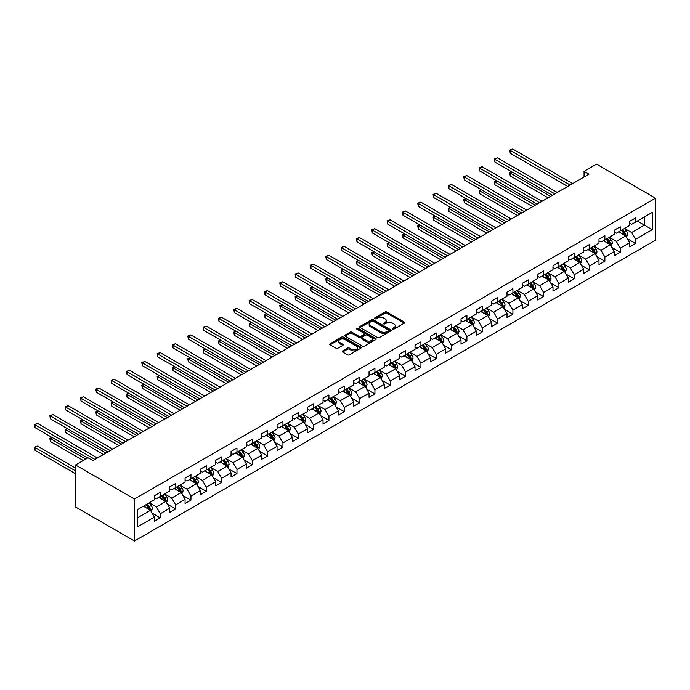 <?xml version="1.0" encoding="UTF-8"?>
<svg xmlns="http://www.w3.org/2000/svg" width="690" height="690" viewBox="0 0 690 690"><rect width="100%" height="100%" fill="white"/><g stroke="black" fill="none" stroke-linecap="round" stroke-linejoin="round"><path stroke-width="1.03" d="M392.653 329.096A0.957 0.552 0 0 0 393.999 329.096L404.254 323.179A1.363 0.785 0 0 0 404.651 322.618A1.363 0.785 0 0 0 404.254 322.066L386.883 312.035A1.363 0.785 0 0 0 384.96 312.035L374.704 317.952A0.957 0.552 0 0 0 376.059 318.737L377.387 317.969A4.364 2.518 0 0 1 383.562 317.969L385.003 318.806A4.364 2.518 0 0 1 386.288 320.583A4.364 2.518 0 0 1 385.003 322.368L383.683 323.136A0.957 0.552 0 0 0 385.029 323.912L386.357 323.144A4.364 2.518 0 0 1 392.532 323.144L393.973 323.981A4.364 2.518 0 0 1 395.258 325.766A4.364 2.518 0 0 1 393.973 327.552L392.653 328.311A0.957 0.552 0 0 0 392.653 329.096L392.653 328.311M342.611 350.908A1.363 0.785 0 0 0 342.214 351.469A1.363 0.785 0 0 0 342.611 352.021L347.484 354.832A1.363 0.785 0 0 0 349.416 354.832L360.792 348.26A1.363 0.785 0 0 0 361.198 347.708A1.363 0.785 0 0 0 360.792 347.148L343.43 337.125A1.363 0.785 0 0 0 341.498 337.125L330.122 343.698A1.363 0.785 0 0 0 329.716 344.258A1.363 0.785 0 0 0 330.122 344.81L336.004 348.209A1.363 0.785 0 0 0 337.936 348.209L342.801 345.397A1.363 0.785 0 0 0 343.206 344.836A1.363 0.785 0 0 0 342.801 344.284L339.885 342.602A3.648 2.105 0 0 1 338.816 341.11A3.648 2.105 0 0 1 341.067 339.161A3.648 2.105 0 0 1 345.043 339.618L356.48 346.216A3.648 2.105 0 0 1 357.549 347.708A3.648 2.105 0 0 1 355.29 349.657A3.648 2.105 0 0 1 351.314 349.2L349.416 348.096A1.363 0.785 0 0 0 347.484 348.096L342.611 350.908L342.611 352.021L347.484 349.235L347.484 348.096M655.5 198.185L596.539 164.142L584.059 171.344L588.967 174.182L92.891 460.592L87.984 457.755L75.503 464.965L134.464 498.999L655.5 198.185L655.5 240.172L134.464 540.986L134.464 498.999M377.482 337.514A1.363 0.785 0 0 0 379.414 337.514L390.79 330.941A1.363 0.785 0 0 0 391.196 330.389A1.363 0.785 0 0 0 390.79 329.829L373.428 319.806A1.363 0.785 0 0 0 371.505 319.806L360.12 326.379A1.363 0.785 0 0 0 359.723 326.931A1.363 0.785 0 0 0 360.12 327.491L377.482 337.514M357.17 329.303A0.957 0.552 0 0 1 358.145 329.432L375.774 339.618L364.415 346.173A1.363 0.785 0 0 1 362.483 346.173L345.121 336.151L349.994 333.356L349.994 332.226L345.121 335.038A1.363 0.785 0 0 0 344.724 335.599A1.363 0.785 0 0 0 345.121 336.151L345.121 335.038M349.994 333.356A1.363 0.785 0 0 1 351.917 333.356L351.917 332.226A1.363 0.785 0 0 0 349.994 332.226M351.917 332.226L358.964 336.289A1.363 0.785 0 0 0 360.887 336.289L364.122 334.426A1.363 0.785 0 0 0 364.518 333.865A1.363 0.785 0 0 0 364.122 333.313L356.79 329.078A0.957 0.552 0 0 1 358.145 328.302L375.791 338.488A1.363 0.785 0 0 1 376.197 339.049A1.363 0.785 0 0 1 375.791 339.601L375.791 338.488M152.102 513.101L160.304 517.836L160.304 513.696L169.74 508.254L169.74 512.394L175.639 508.987L175.639 504.847L185.075 499.405L185.075 503.545L190.966 500.138L190.966 495.998L200.402 490.547L200.402 494.695L206.301 491.289L206.301 487.149L215.737 481.698L215.737 485.838L221.628 482.439L221.628 478.291L231.064 472.848L231.064 476.988L236.963 473.582L236.963 469.442L246.39 463.999L246.39 468.139L252.29 464.732L252.29 460.592L261.726 455.15L261.726 459.29L267.616 455.883L267.616 451.743L277.052 446.292L277.052 450.441L282.952 447.034L282.952 442.894L292.387 437.443L292.387 441.583L298.278 438.185L298.278 434.036L307.714 428.594L307.714 432.734L313.614 429.327L313.614 425.187L323.049 419.744L323.049 423.884L328.94 420.477L328.94 416.337L338.376 410.895L338.376 415.035L344.276 411.628L344.276 407.488L353.703 402.037L353.703 406.186L359.602 402.779L359.602 398.639L369.038 393.188L369.038 397.328L374.937 393.93L374.937 389.781L384.365 384.339L384.365 388.479L390.264 385.08L390.264 380.932L399.7 375.489L399.7 379.629L405.591 376.223L405.591 372.082L415.026 366.64L415.026 370.78L420.926 367.373L420.926 363.233L430.362 357.782L430.362 361.931L436.253 358.524L436.253 354.384L445.688 348.933L445.688 353.073L451.588 349.675L451.588 345.535L461.024 340.084L461.024 344.224L466.914 340.826L466.914 336.677L476.35 331.235L476.35 335.375L482.25 331.968L482.25 327.828L491.677 322.385L491.677 326.525L497.576 323.118L497.576 318.978L507.012 313.527L507.012 317.676L512.911 314.269L512.911 310.129L522.339 304.678L522.339 308.818L528.238 305.42L528.238 301.28L537.674 295.829L537.674 299.969L543.565 296.571L543.565 292.422L553 286.98L553 291.12L558.9 287.713L558.9 283.573L568.336 278.13L568.336 282.27L574.227 278.863L574.227 274.724L583.662 269.272L583.662 273.421L589.562 270.014L589.562 265.874L598.998 260.423L598.998 264.563L604.889 261.165L604.889 257.025L614.324 251.574L614.324 255.714L620.224 252.316L620.224 248.167L629.651 242.725L629.651 246.865L635.55 243.458L635.55 239.318L652.257 229.675L652.257 212.425L644.391 216.962L644.391 225.138L652.257 229.675M160.304 517.836L154.413 521.243L154.413 517.103L137.707 526.746L137.707 509.496L154.413 499.853L154.413 495.713L160.304 492.306L160.304 496.446L169.74 491.004L169.74 486.864L175.639 483.457L175.639 487.597L185.075 482.155L185.075 478.015L190.966 474.608L190.966 478.748L200.402 473.305L200.402 469.157L206.301 465.759L206.301 469.899L215.737 464.448L215.737 460.308L221.628 456.901L221.628 461.049L231.064 455.598L231.064 451.458L236.963 448.052L236.963 452.192L246.39 446.749L246.39 442.609L252.29 439.202L252.29 443.342L261.726 437.9L261.726 433.76L267.616 430.353L267.616 434.493L277.052 429.051L277.052 424.902L282.952 421.504L282.952 425.644L292.387 420.193L292.387 416.053L298.278 412.646L298.278 416.795L307.714 411.344L307.714 407.204L313.614 403.797L313.614 407.937L323.049 402.494L323.049 398.354L328.94 394.947L328.94 399.087L338.376 393.645L338.376 389.505L344.276 386.098L344.276 390.238L353.703 384.796L353.703 380.647L359.602 377.249L359.602 381.389L369.038 375.938L369.038 371.798L374.937 368.391L374.937 372.54L384.365 367.089L384.365 362.949L390.264 359.542L390.264 363.69L399.7 358.239L399.7 354.099L405.591 350.693L405.591 354.832L415.026 349.39L415.026 345.25L420.926 341.843L420.926 345.983L430.362 340.541L430.362 336.392L436.253 332.994L436.253 337.134L445.688 331.683L445.688 327.543L451.588 324.145L451.588 328.285L461.024 322.834L461.024 318.694L466.914 315.287L466.914 319.436L476.35 313.985L476.35 309.845L482.25 306.438L482.25 310.578L491.677 305.135L491.677 300.995L497.576 297.588L497.576 301.728L507.012 296.286L507.012 292.137L512.911 288.739L512.911 292.879L522.339 287.428L522.339 283.288L528.238 279.89L528.238 284.03L537.674 278.579L537.674 274.439L543.565 271.032L543.565 275.181L553 269.73L553 265.59L558.9 262.183L558.9 266.323L568.336 260.88L568.336 256.74L574.227 253.334L574.227 257.474L583.662 252.031L583.662 247.882L589.562 244.484L589.562 248.624L598.998 243.173L598.998 239.033L604.889 235.635L604.889 239.775L614.324 234.324L614.324 230.184L620.224 226.777L620.224 230.926L629.651 225.475L629.651 221.335L635.55 217.928L635.55 222.068L652.257 212.425M158.734 497.361L165.807 501.44L156.38 506.891L149.299 502.803M154.413 497.585L156.38 498.723L160.304 496.446M156.38 506.891L160.304 513.696M165.807 501.44L169.74 508.254M174.07 488.511L181.142 492.591L171.707 498.042L164.634 493.954M169.74 488.736L171.707 489.866L175.639 487.597M171.707 498.042L175.639 504.847M181.142 492.591L185.075 499.405M189.396 479.654L196.469 483.742L187.042 489.184L179.961 485.105M185.075 479.886L187.042 481.016L190.966 478.748M187.042 489.184L190.966 495.998M196.469 483.742L200.402 490.547M204.723 470.804L211.804 474.893L202.368 480.335L195.296 476.255M200.402 471.029L202.368 472.167L206.301 469.899M202.368 480.335L206.301 487.149M211.804 474.893L215.737 481.698M220.058 461.955L227.131 466.043L217.695 471.486L210.623 467.397M215.737 462.179L217.695 463.318L221.628 461.049M217.695 471.486L221.628 478.291M227.131 466.043L231.064 472.848M235.385 453.106L242.466 457.185L233.03 462.636L225.949 458.548M231.064 453.33L233.03 454.469L236.963 452.192M233.03 462.636L236.963 469.442M242.466 457.185L246.39 463.999M250.72 444.257L257.793 448.336L248.357 453.787L241.284 449.699M246.39 444.481L248.357 445.611L252.29 443.342M248.357 453.787L252.29 460.592M257.793 448.336L261.726 455.15M266.047 435.399L273.128 439.487L263.692 444.929L256.611 440.85M261.726 435.632L263.692 436.761L267.616 434.493M263.692 444.929L267.616 451.743M273.128 439.487L277.052 446.292M281.382 426.549L288.454 430.638L279.019 436.08L271.946 432M277.052 426.774L279.019 427.912L282.952 425.644M279.019 436.08L282.952 442.894M288.454 430.638L292.387 437.443M296.709 417.7L303.781 421.788L294.354 427.231L287.273 423.143M292.387 417.924L294.354 419.063L298.278 416.795M294.354 427.231L298.278 434.036M303.781 421.788L307.714 428.594M312.035 408.851L319.116 412.93L309.681 418.382L302.608 414.293M307.714 409.075L309.681 410.214L313.614 407.937M309.681 418.382L313.614 425.187M319.116 412.93L323.049 419.744M327.37 400.002L334.443 404.081L325.007 409.532L317.935 405.444M323.049 400.226L325.007 401.356L328.94 399.087M325.007 409.532L328.94 416.337M334.443 404.081L338.376 410.895M342.697 391.144L349.778 395.232L340.343 400.674L333.27 396.595M338.376 391.377L340.343 392.507L344.276 390.238M340.343 400.674L344.276 407.488M349.778 395.232L353.703 402.037M358.032 382.295L365.105 386.383L355.669 391.825L348.597 387.746M353.703 382.519L355.669 383.657L359.602 381.389M355.669 391.825L359.602 398.639M365.105 386.383L369.038 393.188M373.359 373.445L380.44 377.534L371.004 382.976L363.923 378.888M369.038 373.67L371.004 374.808L374.937 372.54M371.004 382.976L374.937 389.781M380.44 377.534L384.365 384.339M388.694 364.596L395.767 368.676L386.331 374.127L379.259 370.038M384.365 364.82L386.331 365.959L390.264 363.69M386.331 374.127L390.264 380.932M395.767 368.676L399.7 375.489M404.021 355.747L411.102 359.826L401.666 365.277L394.585 361.189M399.7 355.971L401.666 357.101L405.591 354.832M401.666 365.277L405.591 372.082M411.102 359.826L415.026 366.64M419.356 346.889L426.429 350.977L416.993 356.428L409.92 352.34M415.026 347.122L416.993 348.252L420.926 345.983M416.993 356.428L420.926 363.233M426.429 350.977L430.362 357.782M434.683 338.04L441.755 342.128L432.328 347.57L425.247 343.491M430.362 338.264L432.328 339.402L436.253 337.134M432.328 347.57L436.253 354.384M441.755 342.128L445.688 348.933M450.009 329.19L457.091 333.279L447.655 338.721L440.582 334.633M445.688 329.415L447.655 330.553L451.588 328.285M447.655 338.721L451.588 345.535M457.091 333.279L461.024 340.084M465.345 320.341L472.417 324.421L462.981 329.872L455.909 325.784M461.024 320.565L462.981 321.704L466.914 319.436M462.981 329.872L466.914 336.677M472.417 324.421L476.35 331.235M480.671 311.492L487.752 315.572L478.317 321.022L471.244 316.934M476.35 311.716L478.317 312.846L482.25 310.578M478.317 321.022L482.25 327.828M487.752 315.572L491.677 322.385M496.007 302.634L503.079 306.722L493.643 312.173L486.571 308.085M491.677 302.867L493.643 303.997L497.576 301.728M493.643 312.173L497.576 318.978M503.079 306.722L507.012 313.527M511.333 293.785L518.414 297.873L508.979 303.315L501.897 299.236M507.012 294.018L508.979 295.147L512.911 292.879M508.979 303.315L512.911 310.129M518.414 297.873L522.339 304.678M526.668 284.936L533.741 289.024L524.305 294.466L517.233 290.387M522.339 285.16L524.305 286.298L528.238 284.03M524.305 294.466L528.238 301.28M533.741 289.024L537.674 295.829M541.995 276.086L549.067 280.166L539.64 285.617L532.559 281.529M537.674 276.311L539.64 277.449L543.565 275.181M539.64 285.617L543.565 292.422M549.067 280.166L553 286.98M557.33 267.237L564.403 271.317L554.967 276.768L547.894 272.679M553 267.461L554.967 268.591L558.9 266.323M554.967 276.768L558.9 283.573M564.403 271.317L568.336 278.13M572.657 258.379L579.729 262.467L570.302 267.918L563.221 263.83M568.336 258.612L570.302 259.742L574.227 257.474M570.302 267.918L574.227 274.724M579.729 262.467L583.662 269.272M587.984 249.53L595.065 253.618L585.629 259.061L578.556 254.981M583.662 249.763L585.629 250.893L589.562 248.624M585.629 259.061L589.562 265.874M595.065 253.618L598.998 260.423M603.319 240.681L610.391 244.769L600.956 250.211L593.883 246.132M598.998 240.905L600.956 242.043L604.889 239.775M600.956 250.211L604.889 257.025M610.391 244.769L614.324 251.574M618.645 231.831L625.727 235.911L616.291 241.362L609.21 237.274M614.324 232.056L616.291 233.194L620.224 230.926M616.291 241.362L620.224 248.167M625.727 235.911L629.651 242.725M637.318 221.05L644.391 225.138L631.617 232.513L624.545 228.424M629.651 223.206L631.617 224.345L635.55 222.068M631.617 232.513L635.55 239.318M75.503 464.965L75.503 506.943L134.464 540.986M584.059 171.344L584.059 177.02M137.707 517.673L150.48 510.298L143.408 506.21M150.48 510.298L154.413 517.103M627.348 238.723L635.55 243.458M612.013 247.572L620.224 252.316M596.686 256.421L604.889 261.165M581.351 265.279L589.562 270.014M566.024 274.128L574.227 278.863M550.689 282.978L558.9 287.713M535.362 291.827L543.565 296.571M520.036 300.676L528.238 305.42M504.7 309.534L512.911 314.269M489.374 318.383L497.576 323.118M474.039 327.233L482.25 331.968M458.712 336.082L466.914 340.826M443.377 344.931L451.588 349.675M428.05 353.789L436.253 358.524M412.724 362.638L420.926 367.373M397.388 371.487L405.591 376.223M382.062 380.337L390.264 385.08M366.726 389.186L374.937 393.93M351.4 398.044L359.602 402.779M336.065 406.893L344.276 411.628M320.738 415.742L328.94 420.477M305.403 424.591L313.614 429.327M290.076 433.441L298.278 438.185M274.749 442.299L282.952 447.034M259.414 451.148L267.616 455.883M244.088 459.997L252.29 464.732M228.752 468.846L236.963 473.582M213.426 477.696L221.628 482.439M198.09 486.554L206.301 491.289M182.764 495.403L190.966 500.138M167.429 504.252L175.639 508.987M393.033 329.225L393.973 328.682A4.364 2.518 0 0 0 395.258 326.896L395.258 325.766M386.288 320.583L386.288 321.721A4.364 2.518 0 0 1 385.003 323.507L384.063 324.05M404.228 323.187L386.883 313.174A1.363 0.785 0 0 0 384.96 313.174L375.093 318.866M390.773 330.959L373.428 320.945A1.363 0.785 0 0 0 371.505 320.945L360.137 327.5L360.12 326.379M388.384 330.777A0.957 0.552 0 0 0 388.384 330.001L373.143 321.195A0.957 0.552 0 0 0 371.789 321.195L370.392 322.006A4.364 2.518 0 0 0 369.115 323.791A4.364 2.518 0 0 0 370.392 325.568L380.811 331.588A4.364 2.518 0 0 0 386.987 331.588L388.384 330.777L388.384 331.916A0.957 0.552 0 0 0 388.66 331.519L388.66 330.389M369.115 323.791L369.115 324.921A4.364 2.518 0 0 0 370.392 326.706L370.392 325.568M388.384 331.916L386.987 332.718A4.364 2.518 0 0 1 380.811 332.718L370.392 326.706M351.917 333.356L358.964 337.427A1.363 0.785 0 0 0 360.887 337.427L364.122 335.564A1.363 0.785 0 0 0 364.518 335.004L364.518 333.865M366.269 340.506A3.648 2.105 0 0 0 370.245 340.964A3.648 2.105 0 0 0 372.497 339.023A3.648 2.105 0 0 0 371.427 337.531L367.399 335.202A1.363 0.785 0 0 0 365.476 335.202L362.241 337.074A1.363 0.785 0 0 0 361.845 337.626A1.363 0.785 0 0 0 362.241 338.186L366.269 340.506L366.269 341.645A3.648 2.105 0 0 0 370.245 342.102A3.648 2.105 0 0 0 372.497 340.153L372.497 339.023M361.845 337.626L361.845 338.764A1.363 0.785 0 0 0 362.241 339.316L362.241 338.186M366.269 341.645L362.241 339.316M357.549 347.708L357.549 348.838A3.648 2.105 0 0 1 355.29 350.787A3.648 2.105 0 0 1 351.314 350.33L349.416 349.235A1.363 0.785 0 0 0 347.484 349.235M338.816 341.11L338.816 342.24A3.648 2.105 0 0 0 339.885 343.732L339.885 342.602M342.801 344.284L342.801 345.397L339.885 343.732M360.792 347.148L360.792 348.26L343.43 338.264A1.363 0.785 0 0 0 341.498 338.264L330.139 344.819L330.122 343.698M626.503 237.256L627.667 234.315A3.683 2.13 -120 0 0 626.494 231.176L624.467 228.468M620.931 233.151L619.551 231.305M512.153 172.043L510.281 173.121L510.281 175.959L548.084 197.788M621.423 230.227L623.45 232.935A3.683 2.13 60 0 1 624.502 235.152L625.683 234.471A3.683 2.13 -120 0 0 624.623 232.254L622.596 229.546M621.673 230.081L623.924 233.082A1.88 1.087 60 0 1 624.269 233.651L625.683 234.471M510.281 175.959L509.746 172.811L550.542 196.365M509.746 172.811L511.937 171.922M570.199 185.024L510.281 150.429L512.739 149.014L572.657 183.6M567.741 186.438L510.281 153.266L510.281 150.429L509.746 150.118L512.739 149.014M510.281 153.266L509.746 150.118M611.168 246.114L612.341 243.165A3.683 2.13 -120 0 0 611.168 240.034L609.132 237.326M605.596 242L604.224 240.163M496.817 180.901L494.954 181.979L494.954 184.817L532.758 206.638M606.087 239.085L608.114 241.785A3.683 2.13 60 0 1 609.175 244.001L610.348 243.32A3.683 2.13 -120 0 0 609.296 241.112L607.269 238.404M606.346 238.93L608.597 241.94A1.88 1.087 60 0 1 608.934 242.509L610.348 243.32M494.954 184.817L494.411 181.66L535.216 205.223M494.411 181.66L496.602 180.771M595.841 254.964L597.005 252.014A3.683 2.13 -120 0 0 595.832 248.883L593.805 246.175M590.269 250.849L588.889 249.012M481.491 189.75L479.619 190.828L479.619 193.666L517.431 215.487M590.761 247.934L592.788 250.643A3.683 2.13 60 0 1 593.84 252.851L595.022 252.178A3.683 2.13 -120 0 0 593.969 249.961L591.934 247.253M591.011 247.788L593.262 250.789A1.88 1.087 60 0 1 593.607 251.358L595.022 252.178M479.619 193.666L479.084 190.518L519.88 214.072M479.084 190.518L481.275 189.621M554.872 193.873L494.954 159.278L497.412 157.863L557.33 192.458M552.414 195.287L494.954 162.116L494.954 159.278L494.411 158.967L497.412 157.863M494.954 162.116L494.411 158.967M539.537 202.722L479.619 168.127L482.077 166.713L541.995 201.308M537.079 204.145L479.619 170.965L479.619 168.127L479.084 167.817L482.077 166.713M479.619 170.965L479.084 167.817M580.506 263.813L581.679 260.872A3.683 2.13 -120 0 0 580.506 257.732L578.47 255.024M574.942 259.699L573.562 257.862M466.164 198.599L464.292 199.677L464.292 202.515L502.096 224.345M575.426 256.784L577.452 259.492A3.683 2.13 60 0 1 578.513 261.708L579.686 261.027A3.683 2.13 -120 0 0 578.634 258.81L576.607 256.102M575.684 256.637L577.935 259.638A1.88 1.087 60 0 1 578.272 260.208L579.686 261.027M464.292 202.515L463.749 199.367L504.554 222.922M463.749 199.367L465.94 198.479M565.179 272.662L566.343 269.721A3.683 2.13 -120 0 0 565.17 266.582L563.144 263.873M559.607 268.548L558.227 266.711M450.829 207.449L448.966 208.527L448.966 211.364L486.769 233.194M560.099 265.633L562.126 268.341A3.683 2.13 60 0 1 563.178 270.558L564.36 269.876A3.683 2.13 -120 0 0 563.307 267.66L561.281 264.951M560.358 265.486L562.6 268.488A1.88 1.087 60 0 1 562.945 269.057L564.36 269.876M448.966 211.364L448.422 208.216L489.227 231.771M448.422 208.216L450.613 207.328M549.844 281.511L551.017 278.57A3.683 2.13 -120 0 0 549.844 275.431L547.817 272.723M544.281 277.406L542.901 275.56M435.502 216.298L433.631 217.376L433.631 220.214L471.434 242.043M544.764 274.482L546.799 277.19A3.683 2.13 60 0 1 547.851 279.407L549.024 278.726A3.683 2.13 -120 0 0 547.972 276.509L545.945 273.801M545.022 274.335L547.274 277.337A1.88 1.087 60 0 1 547.619 277.906L549.024 278.726M433.631 220.214L433.087 217.065L473.892 240.62M433.087 217.065L435.287 216.177M524.21 211.571L464.292 176.985L466.75 175.562L526.668 210.157M521.752 212.994L464.292 179.823L464.292 176.985L463.749 176.675L466.75 175.562M464.292 179.823L463.749 176.675M508.875 220.429L448.966 185.834L451.415 184.411L511.333 219.006M506.425 221.844L448.966 188.672L448.966 185.834L448.422 185.524L451.415 184.411M448.966 188.672L448.422 185.524M493.548 229.278L433.631 194.684L436.089 193.269L496.007 227.855M491.09 230.693L433.631 197.521L433.631 194.684L433.087 194.373L436.089 193.269M433.631 197.521L433.087 194.373M478.213 238.128L418.304 203.533L420.762 202.118L480.671 236.713M475.764 239.542L418.304 206.37L418.304 203.533L417.761 203.222L420.762 202.118M418.304 206.37L417.761 203.222M462.886 246.977L402.969 212.382L405.427 210.968L465.345 245.562M460.428 248.4L402.969 215.22L402.969 212.382L402.434 212.072L405.427 210.968M402.969 215.22L402.434 212.072M447.56 255.826L387.642 221.24L390.1 219.817L450.009 254.412M445.102 257.249L387.642 224.078L387.642 221.24L387.099 220.921L390.1 219.817M387.642 224.078L387.099 220.921M432.225 264.684L372.307 230.089L374.765 228.666L434.683 263.261M429.767 266.099L372.307 232.927L372.307 230.089L371.772 229.779L374.765 228.666M372.307 232.927L371.772 229.779M416.898 273.533L356.98 238.938L359.438 237.524L419.356 272.11M414.44 274.948L356.98 241.776L356.98 238.938L356.437 238.628L359.438 237.524M356.98 241.776L356.437 238.628M401.563 282.382L341.645 247.788L344.103 246.373L404.021 280.968M399.105 283.797L341.645 250.625L341.645 247.788L341.11 247.477L344.103 246.373M341.645 250.625L341.11 247.477M386.236 291.232L326.318 256.637L328.776 255.222L388.694 289.817M383.778 292.655L326.318 259.474L326.318 256.637L325.775 256.326L328.776 255.222M326.318 259.474L325.775 256.326M370.901 300.081L310.992 265.495L313.441 264.072L373.359 298.666M368.451 301.504L310.992 268.332L310.992 265.495L310.448 265.176L313.441 264.072M310.992 268.332L310.448 265.176M355.574 308.939L295.656 274.344L298.115 272.921L358.032 307.516M353.116 310.353L295.656 277.182L295.656 274.344L295.113 274.034L298.115 272.921M295.656 277.182L295.113 274.034M340.248 317.788L280.33 283.193L282.788 281.779L342.697 316.365M337.79 319.203L280.33 286.031L280.33 283.193L279.786 282.883L282.788 281.779M280.33 286.031L279.786 282.883M324.912 326.637L264.995 292.043L267.453 290.628L327.37 325.214M322.454 328.052L264.995 294.88L264.995 292.043L264.46 291.732L267.453 290.628M264.995 294.88L264.46 291.732M309.586 335.487L249.668 300.892L252.126 299.477L312.035 334.072M307.128 336.91L249.668 303.729L249.668 300.892L249.124 300.581L252.126 299.477M249.668 303.729L249.124 300.581M294.251 344.336L234.333 309.75L236.791 308.327L296.709 342.921M291.792 345.759L234.333 312.587L234.333 309.75L233.798 309.43L236.791 308.327M234.333 312.587L233.798 309.43M278.924 353.194L219.006 318.599L221.464 317.176L281.382 351.771M276.466 354.608L219.006 321.437L219.006 318.599L218.463 318.288L221.464 317.176M219.006 321.437L218.463 318.288M263.589 362.043L203.679 327.448L206.129 326.034L266.047 360.62M261.13 363.457L203.679 330.286L203.679 327.448L203.136 327.138L206.129 326.034M203.679 330.286L203.136 327.138M248.262 370.892L188.344 336.297L190.802 334.883L250.72 369.469M245.804 372.307L188.344 339.135L188.344 336.297L187.801 335.987L190.802 334.883M188.344 339.135L187.801 335.987M534.517 290.369L535.69 287.42A3.683 2.13 -120 0 0 534.509 284.289L532.482 281.58M528.945 286.255L527.565 284.409M420.167 225.156L418.304 226.234L418.304 229.063L456.107 250.893M529.437 283.34L531.464 286.039A3.683 2.13 60 0 1 532.516 288.256L533.698 287.575A3.683 2.13 -120 0 0 532.645 285.358L530.619 282.659M529.696 283.185L531.947 286.195A1.88 1.087 60 0 1 532.283 286.764L533.698 287.575M418.304 229.063L417.761 225.915L458.565 249.478M417.761 225.915L419.951 225.026M519.191 299.219L520.355 296.269A3.683 2.13 -120 0 0 519.182 293.138L517.155 290.43M513.619 295.104L512.239 293.267M404.84 234.005L402.969 235.083L402.969 237.921L440.772 259.742M514.102 292.189L516.137 294.897A3.683 2.13 60 0 1 517.19 297.105L518.371 296.433A3.683 2.13 -120 0 0 517.31 294.216L515.283 291.508M514.361 292.043L516.612 295.044A1.88 1.087 60 0 1 516.957 295.613L518.371 296.433M402.969 237.921L402.434 234.773L443.23 258.327M402.434 234.773L404.625 233.876M503.855 308.068L505.028 305.127A3.683 2.13 -120 0 0 503.847 301.987L501.82 299.279M498.284 303.954L496.912 302.116M389.505 242.854L387.642 243.932L387.642 246.77L425.445 268.591M498.775 301.038L500.802 303.747A3.683 2.13 60 0 1 501.854 305.963L503.036 305.282A3.683 2.13 -120 0 0 501.984 303.065L499.957 300.357M499.034 300.892L501.285 303.893A1.88 1.087 60 0 1 501.621 304.463L503.036 305.282M387.642 246.77L387.099 243.622L427.904 267.177M387.099 243.622L389.289 242.733M488.529 316.917L489.693 313.976A3.683 2.13 -120 0 0 488.52 310.836L486.493 308.128M482.957 312.803L481.577 310.966M374.178 251.703L372.307 252.781L372.307 255.619L410.119 277.449M483.449 309.888L485.475 312.596A3.683 2.13 60 0 1 486.528 314.812L487.709 314.131A3.683 2.13 -120 0 0 486.657 311.915L484.622 309.206M483.699 309.741L485.95 312.743A1.88 1.087 60 0 1 486.295 313.312L487.709 314.131M372.307 255.619L371.772 252.471L412.568 276.026M371.772 252.471L373.963 251.583M473.193 325.766L474.366 322.825A3.683 2.13 -120 0 0 473.193 319.686L471.158 316.977M467.622 321.661L466.25 319.815M358.843 260.553L356.98 261.631L356.98 264.468L394.784 286.298M468.113 318.737L470.14 321.445A3.683 2.13 60 0 1 471.201 323.662L472.374 322.98A3.683 2.13 -120 0 0 471.322 320.764L469.295 318.055M468.372 318.59L470.623 321.592A1.88 1.087 60 0 1 470.959 322.161L472.374 322.98M356.98 264.468L356.437 261.32L397.242 284.875M356.437 261.32L358.628 260.432M457.867 334.624L459.031 331.674A3.683 2.13 -120 0 0 457.858 328.535L455.831 325.835M452.295 330.51L450.915 328.664M343.517 269.411L341.645 270.489L341.645 273.318L379.457 295.147M452.787 327.586L454.814 330.294A3.683 2.13 60 0 1 455.866 332.511L457.047 331.83A3.683 2.13 -120 0 0 455.995 329.613L453.96 326.913M453.037 327.44L455.288 330.45A1.88 1.087 60 0 1 455.633 331.019L457.047 331.83M341.645 273.318L341.11 270.17L381.906 293.733M341.11 270.17L343.301 269.281M442.532 343.473L443.705 340.524A3.683 2.13 -120 0 0 442.532 337.393L440.505 334.685M436.968 339.359L435.588 337.522M328.19 278.26L326.318 279.338L326.318 282.176L364.122 303.997M437.451 336.444L439.478 339.152A3.683 2.13 60 0 1 440.539 341.36L441.712 340.679A3.683 2.13 -120 0 0 440.66 338.471L438.633 335.763M437.71 336.297L439.961 339.299A1.88 1.087 60 0 1 440.298 339.868L441.712 340.679M326.318 282.176L325.775 279.027L366.58 302.582M325.775 279.027L327.966 278.13M427.205 352.323L428.369 349.373A3.683 2.13 -120 0 0 427.196 346.242L425.169 343.534M421.633 348.209L420.253 346.371M312.855 287.109L310.992 288.187L310.992 291.025L348.795 312.846M422.125 345.293L424.152 348.002A3.683 2.13 60 0 1 425.204 350.218L426.386 349.537A3.683 2.13 -120 0 0 425.333 347.32L423.306 344.612M422.384 345.147L424.626 348.148A1.88 1.087 60 0 1 424.971 348.717L426.386 349.537M310.992 291.025L310.448 287.877L351.253 311.432M310.448 287.877L312.639 286.98M411.878 361.172L413.043 358.231A3.683 2.13 -120 0 0 411.87 355.091L409.843 352.383M406.307 357.058L404.927 355.221M297.528 295.958L295.656 297.036L295.656 299.874L333.46 321.704M406.79 354.143L408.825 356.851A3.683 2.13 60 0 1 409.877 359.067L411.059 358.386A3.683 2.13 -120 0 0 409.998 356.169L407.971 353.461M407.048 353.996L409.299 356.997A1.88 1.087 60 0 1 409.644 357.567L411.059 358.386M295.656 299.874L295.113 296.726L335.918 320.281M295.113 296.726L297.312 295.838M396.543 370.021L397.716 367.08A3.683 2.13 -120 0 0 396.534 363.94L394.507 361.232M390.971 365.907L389.591 364.07M282.193 304.808L280.33 305.886L280.33 308.723L318.133 330.553M391.463 362.992L393.49 365.7A3.683 2.13 60 0 1 394.542 367.917L395.724 367.235A3.683 2.13 -120 0 0 394.671 365.019L392.645 362.31M391.722 362.845L393.973 365.847A1.88 1.087 60 0 1 394.309 366.416L395.724 367.235M280.33 308.723L279.786 305.575L320.591 329.13M279.786 305.575L281.977 304.687M381.216 378.879L382.381 375.929A3.683 2.13 -120 0 0 381.208 372.79L379.181 370.09M375.645 374.765L374.265 372.919M266.866 313.665L264.995 314.744L264.995 317.572L302.798 339.402M376.136 371.841L378.163 374.549A3.683 2.13 60 0 1 379.215 376.766L380.397 376.085A3.683 2.13 -120 0 0 379.336 373.868L377.309 371.168M376.386 371.694L378.638 374.704A1.88 1.087 60 0 1 378.983 375.274L380.397 376.085M264.995 317.572L264.46 314.424L305.256 337.988M264.46 314.424L266.651 313.536M365.881 387.728L367.054 384.779A3.683 2.13 -120 0 0 365.873 381.648L363.846 378.939M360.309 383.614L358.938 381.777M251.531 322.515L249.668 323.593L249.668 326.43L287.471 348.252M360.801 380.699L362.828 383.407A3.683 2.13 60 0 1 363.88 385.615L365.062 384.934A3.683 2.13 -120 0 0 364.01 382.726L361.983 380.018M361.06 380.544L363.311 383.554A1.88 1.087 60 0 1 363.647 384.123L365.062 384.934M249.668 326.43L249.124 323.282L289.929 346.837M249.124 323.282L251.315 322.385M350.555 396.578L351.719 393.628A3.683 2.13 -120 0 0 350.546 390.497L348.519 387.789M344.983 392.463L343.603 390.626M236.204 331.364L234.333 332.442L234.333 335.28L272.145 357.101M345.474 389.548L347.501 392.256A3.683 2.13 60 0 1 348.554 394.473L349.735 393.792A3.683 2.13 -120 0 0 348.683 391.575L346.647 388.867M345.724 389.402L347.976 392.403A1.88 1.087 60 0 1 348.321 392.972L349.735 393.792M234.333 335.28L233.798 332.132L274.594 355.686M233.798 332.132L235.989 331.235M335.219 405.427L336.392 402.486A3.683 2.13 -120 0 0 335.219 399.346L333.184 396.638M329.647 401.313L328.276 399.476M220.869 340.213L219.006 341.291L219.006 344.129L256.809 365.959M330.139 398.397L332.166 401.106A3.683 2.13 60 0 1 333.227 403.322L334.4 402.641A3.683 2.13 -120 0 0 333.348 400.424L331.321 397.716M330.398 398.251L332.649 401.252A1.88 1.087 60 0 1 332.985 401.822L334.4 402.641M219.006 344.129L218.463 340.981L259.268 364.536M218.463 340.981L220.653 340.092M319.893 414.276L321.057 411.335A3.683 2.13 -120 0 0 319.884 408.195L317.857 405.487M314.321 410.162L312.941 408.325M205.542 349.062L203.679 350.14L203.679 352.978L241.483 374.808M314.812 407.247L316.839 409.955A3.683 2.13 60 0 1 317.892 412.172L319.073 411.49A3.683 2.13 -120 0 0 318.021 409.274L315.986 406.565M315.071 407.1L317.314 410.102A1.88 1.087 60 0 1 317.659 410.671L319.073 411.49M203.679 352.978L203.136 349.83L243.941 373.385M203.136 349.83L205.327 348.942M304.557 423.125L305.73 420.184A3.683 2.13 -120 0 0 304.557 417.045L302.531 414.345M298.994 419.02L297.614 417.174M190.216 357.92L188.344 358.998L188.344 361.827L226.148 383.657M299.477 416.096L301.504 418.804A3.683 2.13 60 0 1 302.565 421.021L303.738 420.339A3.683 2.13 -120 0 0 302.686 418.123L300.659 415.423M299.736 415.949L301.987 418.959A1.88 1.087 60 0 1 302.324 419.529L303.738 420.339M188.344 361.827L187.801 358.679L228.606 382.243M187.801 358.679L190 357.791M289.231 431.983L290.404 429.033A3.683 2.13 -120 0 0 289.222 425.903L287.195 423.194M283.659 427.869L282.279 426.032M174.881 366.77L173.018 367.848L173.018 370.685L210.821 392.507M284.151 424.954L286.178 427.662A3.683 2.13 60 0 1 287.23 429.87L288.411 429.189A3.683 2.13 -120 0 0 287.359 426.981L285.332 424.272M284.409 424.798L286.661 427.809A1.88 1.087 60 0 1 286.997 428.378L288.411 429.189M173.018 370.685L172.474 367.537L213.279 391.092M172.474 367.537L174.665 366.64M273.904 440.832L275.069 437.883A3.683 2.13 -120 0 0 273.896 434.752L271.869 432.044M268.332 436.718L266.952 434.881M159.554 375.619L157.682 376.697L157.682 379.535L195.486 401.356M268.815 433.803L270.851 436.511A3.683 2.13 60 0 1 271.903 438.728L273.085 438.047A3.683 2.13 -120 0 0 272.024 435.83L269.997 433.122M269.074 433.656L271.325 436.658A1.88 1.087 60 0 1 271.67 437.227L273.085 438.047M157.682 379.535L157.148 376.386L197.944 399.941M157.148 376.386L159.338 375.489M258.569 449.682L259.742 446.741A3.683 2.13 -120 0 0 258.56 443.601L256.533 440.893M252.997 445.568L251.626 443.73M144.219 384.468L142.356 385.546L142.356 388.384L180.159 410.214M253.489 442.652L255.516 445.361A3.683 2.13 60 0 1 256.568 447.577L257.75 446.896A3.683 2.13 -120 0 0 256.697 444.679L254.67 441.971M253.748 442.506L255.999 445.507A1.88 1.087 60 0 1 256.335 446.076L257.75 446.896M142.356 388.384L141.812 385.236L182.617 408.791M141.812 385.236L144.003 384.347M243.242 458.531L244.407 455.59A3.683 2.13 -120 0 0 243.234 452.45L241.207 449.742M237.671 454.417L236.291 452.58M128.892 393.317L127.02 394.395L127.02 397.233L164.824 419.063M238.162 451.502L240.189 454.21A3.683 2.13 60 0 1 241.241 456.426L242.423 455.745A3.683 2.13 -120 0 0 241.362 453.528L239.335 450.82M238.412 451.355L240.663 454.356A1.88 1.087 60 0 1 241.008 454.926L242.423 455.745M127.02 397.233L126.486 394.085L167.282 417.64M126.486 394.085L128.676 393.197M227.907 467.38L229.08 464.439A3.683 2.13 -120 0 0 227.907 461.3L225.871 458.591M222.335 463.275L220.964 461.429M113.557 402.166L111.694 403.245L111.694 406.082L149.497 427.912M222.827 460.351L224.854 463.059A3.683 2.13 60 0 1 225.915 465.276L227.088 464.594A3.683 2.13 -120 0 0 226.035 462.378L224.009 459.669M223.086 460.204L225.337 463.214A1.88 1.087 60 0 1 225.673 463.784L227.088 464.594M111.694 406.082L111.15 402.934L151.955 426.498M111.15 402.934L113.341 402.046M212.58 476.238L213.745 473.288A3.683 2.13 -120 0 0 212.572 470.157L210.545 467.449M207.009 472.124L205.629 470.287M98.23 411.024L96.359 412.103L96.359 414.94L134.171 436.761M207.5 469.209L209.527 471.917A3.683 2.13 60 0 1 210.579 474.125L211.761 473.443A3.683 2.13 -120 0 0 210.709 471.236L208.673 468.527M207.75 469.053L210.001 472.064A1.88 1.087 60 0 1 210.347 472.633L211.761 473.443M96.359 414.94L95.824 411.792L136.62 435.347M95.824 411.792L98.015 410.895M197.245 485.087L198.418 482.138A3.683 2.13 -120 0 0 197.245 479.007L195.21 476.298M191.682 480.973L190.302 479.136M82.895 419.874L81.032 420.952L81.032 423.789L118.835 445.611M192.165 478.058L194.192 480.766A3.683 2.13 60 0 1 195.253 482.983L196.426 482.301A3.683 2.13 -120 0 0 195.374 480.085L193.347 477.377M192.424 477.911L194.675 480.913A1.88 1.087 60 0 1 195.011 481.482L196.426 482.301M81.032 423.789L80.489 420.641L121.293 444.196M80.489 420.641L82.679 419.744M181.918 493.936L183.083 490.995A3.683 2.13 -120 0 0 181.91 487.856L179.883 485.148M176.347 489.822L174.967 487.985M67.568 428.723L65.705 429.801L65.705 432.639L103.509 454.469M176.838 486.907L178.865 489.615A3.683 2.13 60 0 1 179.918 491.832L181.099 491.151A3.683 2.13 -120 0 0 180.047 488.934L178.02 486.226M177.097 486.761L179.34 489.762A1.88 1.087 60 0 1 179.685 490.331L181.099 491.151M65.705 432.639L65.162 429.49L105.967 453.045M65.162 429.49L67.353 428.602M166.583 502.786L167.756 499.845A3.683 2.13 -120 0 0 166.583 496.705L164.556 493.997M161.02 498.672L159.64 496.834M52.242 437.572L50.37 438.65L50.37 441.488L83.266 460.48M161.503 495.756L163.539 498.465A3.683 2.13 60 0 1 164.591 500.681L165.764 500A3.683 2.13 -120 0 0 164.712 497.783L162.685 495.075M161.762 495.61L164.013 498.611A1.88 1.087 60 0 1 164.358 499.18L165.764 500M50.37 441.488L49.827 438.34L85.715 459.057M49.827 438.34L52.026 437.451M232.927 379.741L173.018 345.147L175.467 343.732L235.385 378.327M230.477 381.165L173.018 347.984L173.018 345.147L172.474 344.836L175.467 343.732M173.018 347.984L172.474 344.836M217.6 388.591L157.682 354.005L160.14 352.581L220.058 387.176M215.142 390.014L157.682 356.842L157.682 354.005L157.148 353.685L160.14 352.581M157.682 356.842L157.148 353.685M202.274 397.449L142.356 362.854L144.814 361.431L204.723 396.026M199.815 398.863L142.356 365.691L142.356 362.854L141.812 362.543L144.814 361.431M142.356 365.691L141.812 362.543M186.938 406.298L127.02 371.703L129.478 370.288L189.396 404.875M184.48 407.712L127.02 374.541L127.02 371.703L126.486 371.393L129.478 370.288M127.02 374.541L126.486 371.393M171.612 415.147L111.694 380.552L114.152 379.138L174.07 413.724M169.154 416.562L111.694 383.39L111.694 380.552L111.15 380.242L114.152 379.138M111.694 383.39L111.15 380.242M156.276 423.996L96.359 389.402L98.817 387.987L158.734 422.582M153.818 425.42L96.359 392.239L96.359 389.402L95.824 389.091L98.817 387.987M96.359 392.239L95.824 389.091M140.95 432.846L81.032 398.259L83.49 396.836L143.408 431.431M138.492 434.269L81.032 401.088L81.032 398.259L80.489 397.94L83.49 396.836M81.032 401.088L80.489 397.94M125.614 441.695L65.705 407.109L68.155 405.686L128.073 440.28M123.165 443.118L65.705 409.946L65.705 407.109L65.162 406.798L68.155 405.686M65.705 409.946L65.162 406.798M110.288 450.553L50.37 415.958L52.828 414.543L112.746 449.13M107.83 451.967L50.37 418.796L50.37 415.958L49.827 415.647L52.828 414.543M50.37 418.796L49.827 415.647M151.257 511.635L152.43 508.694A3.683 2.13 -120 0 0 151.248 505.554L149.221 502.846M145.685 507.53L144.305 505.684M75.503 468.027L37.502 446.085L35.043 447.5L35.043 450.337L75.503 473.702M146.177 504.606L148.203 507.314A3.683 2.13 60 0 1 149.256 509.531L150.437 508.849A3.683 2.13 -120 0 0 149.385 506.632L147.358 503.924M146.435 504.459L148.686 507.461A1.88 1.087 60 0 1 149.023 508.038L150.437 508.849M35.043 450.337L34.5 447.189L75.503 470.865M34.5 447.189L37.502 446.085M94.953 459.402L35.043 424.807L37.502 423.393L97.411 457.979M87.587 457.979L35.043 427.645L35.043 424.807L34.5 424.497L37.502 423.393M35.043 427.645L34.5 424.497M393.973 328.682L393.973 327.552M383.683 323.912L383.683 323.136M385.003 323.507L385.003 322.368M374.704 318.737L374.704 317.952M384.96 313.174L384.96 312.035M386.883 313.174L386.883 312.035M404.254 323.179L404.254 322.066M371.505 320.945L371.505 319.806M373.428 320.945L373.428 319.806M390.79 330.941L390.79 329.829M380.811 332.718L380.811 331.588M386.987 332.718L386.987 331.588M358.964 337.427L358.964 336.289M360.887 337.427L360.887 336.289M364.122 335.564L364.122 334.426M358.145 329.432L358.145 328.302M349.416 349.235L349.416 348.096M351.314 350.33L351.314 349.2M341.498 338.264L341.498 337.125M343.43 338.264L343.43 337.125M625.364 235.704L627.641 234.384M624.623 232.254L626.494 231.176M622.009 233.772L623.45 232.935M610.029 244.553L612.315 243.234M609.296 241.112L611.168 240.034M606.674 242.621L608.114 241.785M594.702 253.411L596.988 252.091M593.969 249.961L595.832 248.883M591.347 251.471L592.788 250.643M579.367 262.26L581.653 260.941M578.634 258.81L580.506 257.732M576.012 260.32L577.452 259.492M564.041 271.11L566.326 269.79M563.307 267.66L565.17 266.582M560.685 269.169L562.126 268.341M548.705 279.959L550.991 278.639M547.972 276.509L549.844 275.431M545.359 278.027L546.799 277.19M533.379 288.808L535.664 287.488M532.645 285.358L534.509 284.289M530.024 286.876L531.464 286.039M518.043 297.666L520.329 296.346M517.31 294.216L519.182 293.138M514.697 295.725L516.137 294.897M502.717 306.515L505.002 305.196M501.984 303.065L503.847 301.987M499.362 304.575L500.802 303.747M487.39 315.365L489.667 314.045M486.657 311.915L488.52 310.836M484.035 313.424L485.475 312.596M472.055 324.214L474.341 322.894M471.322 320.764L473.193 319.686M468.7 322.282L470.14 321.445M456.728 333.063L459.014 331.743M455.995 329.613L457.858 328.535M453.373 331.131L454.814 330.294M441.393 341.912L443.679 340.601M440.66 338.471L442.532 337.393M438.038 339.98L439.478 339.152M426.066 350.77L428.352 349.451M425.333 347.32L427.196 346.242M422.711 348.829L424.152 348.002M410.731 359.619L413.017 358.3M409.998 356.169L411.87 355.091M407.385 357.679L408.825 356.851M395.405 368.469L397.69 367.149M394.671 365.019L396.534 363.94M392.049 366.537L393.49 365.7M380.069 377.318L382.355 375.998M379.336 373.868L381.208 372.79M376.723 375.386L378.163 374.549M364.743 386.167L367.028 384.856M364.01 382.726L365.873 381.648M361.388 384.235L362.828 383.407M349.416 395.025L351.693 393.705M348.683 391.575L350.546 390.497M346.061 393.084L347.501 392.256M334.081 403.874L336.366 402.555M333.348 400.424L335.219 399.346M330.726 401.934L332.166 401.106M318.754 412.724L321.04 411.404M318.021 409.274L319.884 408.195M315.399 410.791L316.839 409.955M303.419 421.573L305.704 420.253M302.686 418.123L304.557 417.045M300.064 419.641L301.504 418.804M288.092 430.422L290.378 429.102M287.359 426.981L289.222 425.903M284.737 428.49L286.178 427.662M272.757 439.28L275.043 437.96M272.024 435.83L273.896 434.752M269.411 437.339L270.851 436.511M257.43 448.129L259.716 446.81M256.697 444.679L258.56 443.601M254.075 446.189L255.516 445.361M242.104 456.978L244.381 455.659M241.362 453.528L243.234 452.45M238.749 455.046L240.189 454.21M226.769 465.828L229.054 464.508M226.035 462.378L227.907 461.3M223.413 463.896L224.854 463.059M211.442 474.677L213.728 473.357M210.709 471.236L212.572 470.157M208.087 472.745L209.527 471.917M196.107 483.535L198.392 482.215M195.374 480.085L197.245 479.007M192.751 481.594L194.192 480.766M180.78 492.384L183.066 491.064M180.047 488.934L181.91 487.856M177.425 490.443L178.865 489.615M165.445 501.233L167.73 499.914M164.712 497.783L166.583 496.705M162.098 499.301L163.539 498.465M150.118 510.082L152.404 508.763M149.385 506.632L151.248 505.554M146.763 508.151L148.203 507.314"/></g></svg>
